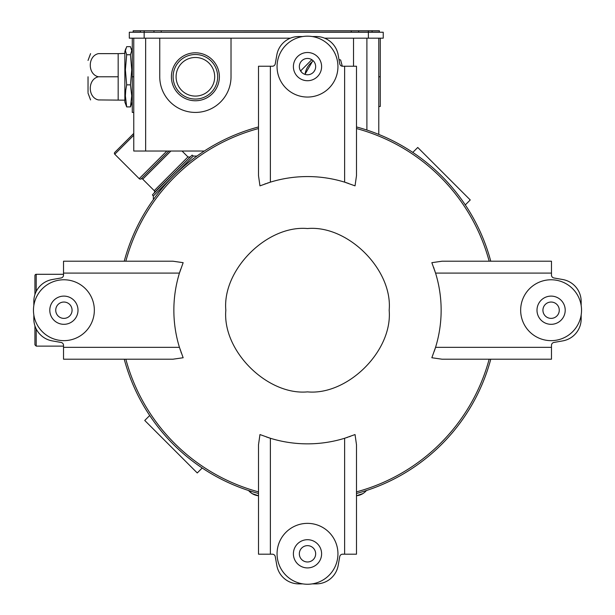 <?xml version="1.0" encoding="UTF-8"?>
<svg xmlns="http://www.w3.org/2000/svg" width="615" height="615" viewBox="0 0 615 615"><rect width="100%" height="100%" fill="white"/><g stroke="black" fill="none" stroke-linecap="round" stroke-linejoin="round"><path stroke-width="0.92" d="M307.5 561.979A8.164 8.164 0 0 0 315.664 553.808A8.164 8.164 0 0 0 307.5 545.643A8.164 8.164 0 0 0 299.336 553.808A8.164 8.164 0 0 0 307.5 561.979M307.5 584.25A30.443 30.443 0 0 1 277.058 553.808A30.443 30.443 0 0 1 307.5 523.365A30.443 30.443 0 0 1 337.943 553.808A30.443 30.443 0 0 1 307.5 584.25M307.5 567.914A14.107 14.107 0 0 0 321.607 553.808A14.107 14.107 0 0 0 307.5 539.701A14.107 14.107 0 0 0 293.393 553.808A14.107 14.107 0 0 0 307.5 567.914M559.266 310.214A8.164 8.164 0 0 0 551.101 302.042A8.164 8.164 0 0 0 542.93 310.214A8.164 8.164 0 0 0 551.101 318.378A8.164 8.164 0 0 0 559.266 310.214M581.536 310.214A30.443 30.443 0 0 1 551.101 340.649A30.443 30.443 0 0 1 520.659 310.214A30.443 30.443 0 0 1 551.101 279.771A30.443 30.443 0 0 1 581.536 310.214M565.208 310.214A14.107 14.107 0 0 0 551.101 296.107A14.107 14.107 0 0 0 536.995 310.214A14.107 14.107 0 0 0 551.101 324.32A14.107 14.107 0 0 0 565.208 310.214M55.734 310.214A8.164 8.164 0 0 0 63.899 318.378A8.164 8.164 0 0 0 72.07 310.214A8.164 8.164 0 0 0 63.899 302.042A8.164 8.164 0 0 0 55.734 310.214M33.464 310.214A30.443 30.443 0 0 1 63.899 279.771A30.443 30.443 0 0 1 94.341 310.214A30.443 30.443 0 0 1 63.899 340.649A30.443 30.443 0 0 1 33.464 310.214M49.792 310.214A14.107 14.107 0 0 0 63.899 324.32A14.107 14.107 0 0 0 78.005 310.214A14.107 14.107 0 0 0 63.899 296.107A14.107 14.107 0 0 0 49.792 310.214M307.5 58.448A8.164 8.164 0 0 0 299.336 66.612A8.164 8.164 0 0 0 307.5 74.776A8.164 8.164 0 0 0 315.664 66.612A8.164 8.164 0 0 0 307.5 58.448M307.5 36.17A30.443 30.443 0 0 1 337.943 66.612A30.443 30.443 0 0 1 307.5 97.055A30.443 30.443 0 0 1 277.058 66.612A30.443 30.443 0 0 1 307.5 36.17M307.5 52.506A14.107 14.107 0 0 0 293.393 66.612A14.107 14.107 0 0 0 307.5 80.719A14.107 14.107 0 0 0 321.607 66.612A14.107 14.107 0 0 0 307.5 52.506M179.442 347.337L63.53 347.337L63.53 359.214L172.892 359.214L183.155 357.746L179.442 347.337A126.221 126.221 0 0 1 179.442 273.091L183.155 262.674L172.892 261.206L63.53 261.206L63.53 275.051A2.967 2.967 0 0 1 61.077 277.972L52.237 279.533A22.271 22.271 0 0 0 33.833 301.473L33.833 305.486M180.695 269.239L180.464 269.9M180.256 270.546L179.442 273.091L63.53 273.091M63.53 347.337L63.53 345.369A2.967 2.967 0 0 0 61.077 342.447L52.237 340.887A22.271 22.271 0 0 1 33.833 318.954L33.833 314.942M180.08 349.343L180.433 350.419M180.948 351.926L181.356 353.072M270.377 182.148L270.377 66.243L258.5 66.243L258.5 175.606L259.961 185.861L270.377 182.148A126.221 126.221 0 0 1 344.623 182.148L355.039 185.861L356.5 175.606L356.5 66.243L342.663 66.243A2.967 2.967 0 0 1 339.734 63.783L338.173 54.95A22.271 22.271 0 0 0 316.241 36.539L312.228 36.539M348.474 183.401L347.813 183.178M347.168 182.963L344.623 182.148L344.623 66.243M270.377 66.243L272.337 66.243A2.967 2.967 0 0 0 275.266 63.783L276.827 54.95A22.271 22.271 0 0 1 298.759 36.539L302.772 36.539M268.371 182.786L267.287 183.147M265.788 183.662L264.642 184.07M344.623 438.272L344.623 554.184L356.5 554.184L356.5 444.814L355.039 434.559L344.623 438.272A126.221 126.221 0 0 1 270.377 438.272L259.961 434.559L258.5 444.814L258.5 554.184L272.337 554.184A2.967 2.967 0 0 1 275.266 556.637L276.827 565.477A22.271 22.271 0 0 0 298.759 583.881L302.772 583.881M266.526 437.019L267.187 437.242M267.832 437.457L270.377 438.272L270.377 554.184M344.623 554.184L342.663 554.184A2.967 2.967 0 0 0 339.734 556.637L338.173 565.477A22.271 22.271 0 0 1 316.241 583.881L312.228 583.881M346.629 437.634L347.713 437.28M349.212 436.765L350.358 436.35M435.558 273.091L551.471 273.091L551.471 261.206L442.108 261.206L431.845 262.674L435.558 273.091A126.221 126.221 0 0 1 435.558 347.337L431.845 357.746L442.108 359.214L551.471 359.214L551.471 345.369A2.967 2.967 0 0 1 553.923 342.447L562.763 340.887A22.271 22.271 0 0 0 581.167 318.954L581.167 314.942M434.305 351.18L434.536 350.519M434.743 349.881L435.558 347.337L551.471 347.337M551.471 273.091L551.471 275.051A2.967 2.967 0 0 0 553.923 277.972L562.763 279.533A22.271 22.271 0 0 1 581.167 301.473L581.167 305.486M434.92 271.084L434.567 270M434.052 268.501L433.644 267.356M248.56 490.516L252.073 493.576L258.5 495.752A14.852 14.852 0 0 1 248.56 490.516A14.852 14.852 0 0 0 258.5 495.759L252.073 493.576L248.56 490.516M362.927 493.568L356.5 495.752A14.852 14.852 0 0 0 366.44 490.516A14.852 14.852 0 0 1 356.5 495.759L362.927 493.568M258.5 493.468A189.697 189.697 0 0 1 124.238 359.214M124.238 261.206A189.697 189.697 0 0 1 258.5 126.951M356.5 126.951A189.697 189.697 0 0 1 490.762 261.206M490.762 359.214A189.697 189.697 0 0 1 356.5 493.468M34.932 294.562L34.932 275.574A1.276 1.276 0 0 1 36.208 274.298L63.53 274.298M36.208 328.964L36.208 346.122L34.932 344.846L34.932 325.865M149.706 415.502L144.748 420.46L197.254 472.958L202.204 468.007M465.294 204.918L470.252 199.96L417.746 147.462L412.796 152.42M133.763 133.417L116.781 150.398M132.233 134.946L114.767 152.42A1.276 1.276 0 0 0 114.767 154.227L139.205 178.665A1.576 1.576 0 0 0 141.073 178.934L168.987 151.029M170.878 151.029L142.734 179.173A1.399 1.399 0 0 0 141.073 178.934M142.734 179.173L154.234 190.673L187.959 156.948L182.04 151.029M154.319 192.556L192.026 155.195L154.319 192.556A1.399 1.399 0 0 0 154.234 190.673M152.489 194.74L192.026 155.195M152.505 195.116L153.358 195.97L153.358 199.637M192.403 155.211L193.264 156.072L153.358 195.97M140.451 32.234L379.37 32.088L379.37 30.75L133.171 30.75L133.171 32.088L140.451 32.088L140.451 30.75M358.73 32.234L358.583 30.75M153.958 32.088L153.958 30.75M133.763 112.422L132.279 112.422L132.279 38.176M353.533 66.243L353.533 38.176M312.182 61.861A18.934 18.934 0 0 0 305.086 74.146A18.934 18.934 0 0 1 312.182 61.861M145.647 38.176L145.647 151.029L204.318 151.029M145.647 151.029L133.763 151.029L133.763 38.176M378.779 38.176L378.779 134.416M368.385 38.176L383.23 38.176L383.23 32.234L368.385 32.234L368.385 38.176L324.612 38.176M368.385 30.75L368.385 32.234L129.311 32.234L129.311 38.176L290.388 38.176M380.262 38.176L380.262 106.48L378.779 106.48M159.754 38.176L159.754 76.783A35.639 35.639 0 0 0 195.386 112.422A35.639 35.639 0 0 0 231.025 76.783L231.025 38.176M219.371 76.783A23.985 23.985 0 0 0 195.386 52.798A23.985 23.985 0 0 0 171.408 76.783A23.985 23.985 0 0 0 195.386 100.76A23.985 23.985 0 0 0 219.371 76.783M195.386 99.053A22.271 22.271 0 0 0 217.664 76.783A22.271 22.271 0 0 0 195.386 54.512A22.271 22.271 0 0 0 173.115 76.783A22.271 22.271 0 0 0 195.386 99.053M195.386 57.479A19.303 19.303 0 0 0 176.082 76.783A19.303 19.303 0 0 0 195.386 96.086A19.303 19.303 0 0 0 214.696 76.783A19.303 19.303 0 0 0 195.386 57.479M312.95 60.531L304.955 74.377M313.996 71.563A11.139 11.139 0 0 1 314.811 70.256A11.139 11.139 0 0 0 313.996 71.563M311.828 59.686L300.889 70.633L301.204 71.809M342.301 66.22L340.633 59.986L338.988 59.54M118.172 62.315L118.172 53.636L98.423 53.636C87.553 53.636 87.553 53.636 98.423 53.636C87.545 56.042 87.553 74.384 98.423 76.783L118.172 76.783L118.172 62.315M124.853 100.168L98.423 99.93C87.553 99.93 87.553 99.93 98.423 99.93C87.553 97.531 87.545 79.189 98.423 76.783M118.172 99.93L118.172 76.783M125.683 48.823L124.853 51.537L124.853 102.029L126.675 106.902L125.391 95.879L125.729 90.367L126.675 84.855L130.465 84.855L131.741 69.764L130.465 54.735L131.741 50.699L130.465 46.663L126.675 46.663L125.391 50.699L126.675 54.735L130.465 54.735M126.675 106.902L130.465 106.902L131.741 95.879L130.465 84.855M132.279 102.029L130.465 106.902M126.675 84.855L125.391 69.795L126.675 54.735M118.172 53.636L124.853 53.397M88.03 76.783L88.03 92.373M389.172 310.214C392.739 351.319 347.214 395.606 307.5 391.878C267.786 395.606 222.261 351.319 225.828 310.214C222.176 269.8 267.095 224.89 307.5 228.542C347.906 224.89 392.824 269.8 389.172 310.214M125.837 261.206A188.159 188.159 0 0 1 258.5 128.543M356.5 128.543A188.159 188.159 0 0 1 489.163 261.206M489.163 359.214A188.159 188.159 0 0 1 356.5 491.877M258.5 491.877A188.159 188.159 0 0 1 125.837 359.214M36.208 274.298L36.208 291.456M114.767 154.227L133.763 135.223M166.85 151.029L139.205 178.665M372.09 32.234L372.09 30.75M351.303 32.234L351.303 30.75M161.238 32.234L161.238 30.75M144.156 38.176L144.156 30.75M366.894 38.176L366.894 130.049M378.779 76.783L380.262 76.783M133.763 76.783L132.279 76.783M63.53 346.122L36.208 346.122M187.959 156.948L189.843 157.033M193.264 156.072L196.923 156.072M132.279 51.537L131.449 48.823M90.574 99.93L88.03 93.119M90.574 53.636L88.03 60.447"/></g></svg>
